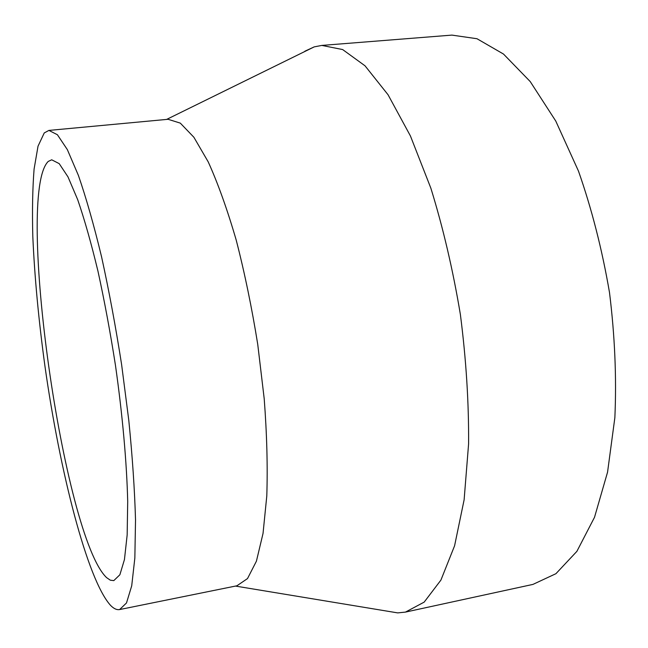 <?xml version="1.0" encoding="UTF-8"?>
<svg xmlns="http://www.w3.org/2000/svg" width="648" height="648" viewBox="0 0 648 648"><rect width="100%" height="100%" fill="white"/><g stroke="black" fill="none" stroke-linecap="round" stroke-linejoin="round"><path stroke-width="0.97" d="M304.844 51.233L314.223 46.875L321.829 45.417L342.638 49.556L365.026 65.812L388.031 94.721L410.435 135.975L430.863 188.204C443.094 227.731 452.936 269.827 460.38 314.483C466.147 359.389 468.885 402.53 468.593 443.904L464.122 499.802L454.588 545.77L440.915 580.098L424.173 602.122L405.454 612.101L397.751 612.895L385.803 610.926M321.829 45.417L451.907 35.105L476.985 38.726L503.496 54.051L530.234 81.583L555.757 121.038L578.478 171.088C591.77 209.012 602.114 249.48 609.493 292.475C614.847 335.777 616.637 377.501 614.863 417.652L607.565 472.125L594.524 517.274L576.882 551.359L555.927 573.691L532.964 584.399L405.454 612.101M48.916 130.41L168.083 119.289L180.306 123.128L193.874 137.238L208.219 161.879C217.963 183.4 227.302 209.498 236.237 240.181C244.677 272.954 251.845 307.687 257.742 344.38L264.214 398.82C266.895 434.281 267.754 466.665 266.79 495.987L263.039 533.409L256.43 561.144L247.512 578.575L236.917 585.784L119.621 609.557C116.778 610.076 113.74 608.666 110.492 605.313C87.18 579.466 59.851 471.736 44.955 366.217C38.637 320.096 34.587 276.817 32.805 236.374C32.141 210.827 32.57 188.382 34.093 169.055L38.03 146.165L44.25 132.937L48.916 130.41L57.405 134.735L67.352 149.631L78.384 175.381C86.135 197.778 93.855 224.897 101.542 256.713C108.994 290.669 115.676 326.584 121.597 364.476L128.814 420.544C132.451 456.978 134.687 490.139 135.521 520.036L134.849 557.985L131.714 585.824L126.498 602.956L119.621 609.557M106.612 577.643C63.601 537.127 14.872 194.108 48.244 161.425L51.702 159.797L59.203 163.636L67.983 176.872L77.687 199.649C84.483 219.413 91.238 243.251 97.953 271.148C104.458 300.875 110.298 332.286 115.466 365.375C122.537 415.117 126.773 462.81 127.705 501.536L127.162 534.956L124.448 559.564L119.872 574.768L113.797 580.616L110.322 580.187L106.612 577.643M235.475 586.076L397.751 612.895M166.617 119.426L314.223 46.875"/></g></svg>
